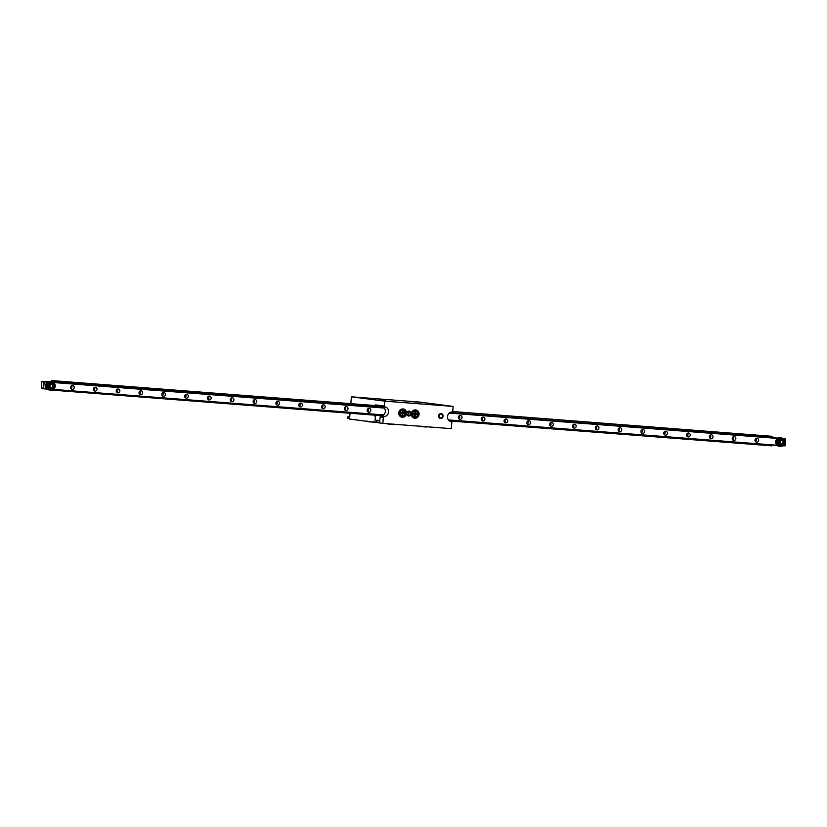 <?xml version="1.0" encoding="UTF-8"?>
<svg xmlns="http://www.w3.org/2000/svg" width="827" height="827" viewBox="0 0 827 827"><rect width="100%" height="100%" fill="white"/><g stroke="black" fill="none" stroke-linecap="round" stroke-linejoin="round"><path stroke-width="1.24" d="M376.037 405.612L375.52 404.91L381.051 405.602L384.286 406.047L384.855 406.822A4.91 4.58 97.4 0 1 384.038 416.56L383.346 417.242L382.839 423.372L451.284 428.655L451.79 422.525L451.232 421.749A4.91 4.58 -82.6 0 1 452.049 412.011L452.731 411.329L453.144 406.419L384.7 401.136L351.392 396.815L419.837 402.098L453.144 406.419M376.399 405.023L376.874 405.675M377.267 415.371A4.91 4.58 -82.6 0 1 376.151 415.536L375.458 416.219L374.941 422.349L376.316 422.452L376.502 420.261L379.8 420.509M384.286 406.047L384.7 401.136M414.844 418.224A4.166 3.887 -82.6 0 1 411.329 413.562A4.166 3.887 -82.6 0 1 415.723 409.934A4.166 3.887 -82.6 0 1 419.062 414.461A4.166 3.887 -82.6 0 1 414.844 418.224M402.294 417.253A4.166 3.887 -82.6 0 1 398.779 412.601A4.166 3.887 -82.6 0 1 403.173 408.962A4.166 3.887 -82.6 0 1 406.512 413.5A4.166 3.887 -82.6 0 1 402.294 417.253M408.714 416.022A2.45 2.285 -82.6 0 1 407.039 412.208A2.45 2.285 -82.6 0 1 410.998 412.508A2.45 2.285 -82.6 0 1 408.714 416.022M440.646 418.493A2.45 2.285 -82.6 0 1 438.982 414.668A2.45 2.285 -82.6 0 1 442.931 414.978A2.45 2.285 -82.6 0 1 440.646 418.493M383.346 417.242L380.11 416.818L379.593 422.948L382.839 423.372M374.941 422.349L349.532 419.051L350.017 413.262M350.824 403.669L351.392 396.815M375.458 416.219L374.579 416.105L375.272 415.423L376.151 415.536M375.52 404.91L375.468 405.571M374.662 415.164L374.579 416.105M379.314 400.185L385.775 400.702L379.314 400.185M411.629 401.622L418.09 402.139L411.629 401.622M380.11 416.818L380.792 416.136A4.91 4.58 97.4 0 0 381.609 406.398L381.051 405.623M414.348 418.152A4.166 3.887 97.4 0 0 415.412 409.903M401.798 417.18A4.166 3.887 97.4 0 0 402.873 408.931M408.579 415.516A1.964 1.83 97.4 0 0 410.564 413.748A1.964 1.83 97.4 0 0 408.993 411.608A1.964 1.83 97.4 0 0 406.925 413.324A1.964 1.83 97.4 0 0 408.579 415.516M408.135 411.722A1.964 1.83 -82.6 0 1 407.68 415.175M440.512 417.976A1.964 1.83 97.4 0 0 440.936 414.079A1.964 1.83 97.4 0 0 438.868 415.785A1.964 1.83 97.4 0 0 440.512 417.976M439.385 414.658A1.964 1.83 -82.6 0 1 439.085 417.015M376.264 415.288A4.91 4.58 -82.6 0 1 375.272 415.423M384.038 416.56L380.792 416.136M384.855 406.822L381.609 406.398M758.669 440.398A1.964 1.83 97.4 0 0 757.098 438.31A1.964 1.83 97.4 0 0 755.02 440.119A1.964 1.83 97.4 0 0 756.591 442.207A1.964 1.83 97.4 0 0 758.669 440.398M755.506 441.628A1.964 1.83 97.4 0 0 755.899 438.599M735.854 438.641A1.964 1.83 97.4 0 0 734.283 436.553A1.964 1.83 97.4 0 0 732.205 438.362A1.964 1.83 97.4 0 0 733.776 440.45A1.964 1.83 97.4 0 0 735.854 438.641M732.691 439.861A1.964 1.83 97.4 0 0 733.084 436.832M713.039 436.883A1.964 1.83 97.4 0 0 711.468 434.795A1.964 1.83 97.4 0 0 709.39 436.594A1.964 1.83 97.4 0 0 710.962 438.682A1.964 1.83 97.4 0 0 713.039 436.883M709.876 438.103A1.964 1.83 97.4 0 0 710.269 435.074M690.225 435.116A1.964 1.83 97.4 0 0 688.653 433.028A1.964 1.83 97.4 0 0 686.575 434.837A1.964 1.83 97.4 0 0 688.147 436.925A1.964 1.83 97.4 0 0 690.225 435.116M687.061 436.346A1.964 1.83 97.4 0 0 687.454 433.317M667.41 433.358A1.964 1.83 97.4 0 0 665.838 431.27A1.964 1.83 97.4 0 0 663.761 433.079A1.964 1.83 97.4 0 0 665.332 435.157A1.964 1.83 97.4 0 0 667.41 433.358M664.246 434.578A1.964 1.83 97.4 0 0 664.639 431.549M644.595 431.591A1.964 1.83 97.4 0 0 643.024 429.513A1.964 1.83 97.4 0 0 640.946 431.312A1.964 1.83 97.4 0 0 642.517 433.4A1.964 1.83 97.4 0 0 644.595 431.591M641.432 432.821A1.964 1.83 97.4 0 0 641.824 429.792M621.78 429.833A1.964 1.83 97.4 0 0 620.209 427.745A1.964 1.83 97.4 0 0 618.131 429.554A1.964 1.83 97.4 0 0 619.702 431.642A1.964 1.83 97.4 0 0 621.78 429.833M618.617 431.063A1.964 1.83 97.4 0 0 619.009 428.035M598.965 428.076A1.964 1.83 97.4 0 0 597.394 425.988A1.964 1.83 97.4 0 0 595.316 427.786A1.964 1.83 97.4 0 0 596.887 429.875A1.964 1.83 97.4 0 0 598.965 428.076M595.802 429.296A1.964 1.83 97.4 0 0 596.195 426.267M576.15 426.308A1.964 1.83 97.4 0 0 574.579 424.22A1.964 1.83 97.4 0 0 572.501 426.029A1.964 1.83 97.4 0 0 574.072 428.117A1.964 1.83 97.4 0 0 576.15 426.308M572.987 427.538A1.964 1.83 97.4 0 0 573.38 424.509M553.335 424.551A1.964 1.83 97.4 0 0 551.764 422.463A1.964 1.83 97.4 0 0 549.686 424.272A1.964 1.83 97.4 0 0 551.258 426.36A1.964 1.83 97.4 0 0 553.335 424.551M550.172 425.781A1.964 1.83 97.4 0 0 550.565 422.752M530.52 422.793A1.964 1.83 97.4 0 0 528.949 420.705A1.964 1.83 97.4 0 0 526.871 422.504A1.964 1.83 97.4 0 0 528.443 424.592A1.964 1.83 97.4 0 0 530.52 422.793M527.357 424.013A1.964 1.83 97.4 0 0 527.75 420.984M507.706 421.026A1.964 1.83 97.4 0 0 506.134 418.938A1.964 1.83 97.4 0 0 504.056 420.747A1.964 1.83 97.4 0 0 505.628 422.835A1.964 1.83 97.4 0 0 507.706 421.026M504.542 422.256A1.964 1.83 97.4 0 0 504.935 419.227M484.891 419.268A1.964 1.83 97.4 0 0 483.319 417.18A1.964 1.83 97.4 0 0 481.242 418.989A1.964 1.83 97.4 0 0 482.813 421.067A1.964 1.83 97.4 0 0 484.891 419.268M481.727 420.488A1.964 1.83 97.4 0 0 482.12 417.459M462.076 417.501A1.964 1.83 97.4 0 0 460.505 415.423A1.964 1.83 97.4 0 0 458.427 417.221A1.964 1.83 97.4 0 0 459.998 419.31A1.964 1.83 97.4 0 0 462.076 417.501M458.913 418.731A1.964 1.83 97.4 0 0 459.305 415.702M438.951 416.684A1.964 1.83 97.4 0 0 439.168 414.937M370.816 410.461A1.964 1.83 97.4 0 0 369.245 408.373A1.964 1.83 97.4 0 0 367.167 410.182A1.964 1.83 97.4 0 0 368.739 412.27A1.964 1.83 97.4 0 0 370.816 410.461M367.653 411.691A1.964 1.83 97.4 0 0 368.046 408.662M348.002 408.703A1.964 1.83 97.4 0 0 346.43 406.615A1.964 1.83 97.4 0 0 344.352 408.414A1.964 1.83 97.4 0 0 345.924 410.502A1.964 1.83 97.4 0 0 348.002 408.703M344.838 409.923A1.964 1.83 97.4 0 0 345.231 406.894M325.187 406.936A1.964 1.83 97.4 0 0 323.615 404.848A1.964 1.83 97.4 0 0 321.538 406.657A1.964 1.83 97.4 0 0 323.109 408.745A1.964 1.83 97.4 0 0 325.187 406.936M322.023 408.166A1.964 1.83 97.4 0 0 322.416 405.137M302.372 405.178A1.964 1.83 97.4 0 0 300.801 403.09A1.964 1.83 97.4 0 0 298.723 404.899A1.964 1.83 97.4 0 0 300.294 406.987A1.964 1.83 97.4 0 0 302.372 405.178M299.209 406.408A1.964 1.83 97.4 0 0 299.601 403.369M279.557 403.421A1.964 1.83 97.4 0 0 277.986 401.333A1.964 1.83 97.4 0 0 275.908 403.131A1.964 1.83 97.4 0 0 277.479 405.22A1.964 1.83 97.4 0 0 279.557 403.421M276.394 404.641A1.964 1.83 97.4 0 0 276.787 401.612M256.742 401.653A1.964 1.83 97.4 0 0 255.171 399.565A1.964 1.83 97.4 0 0 253.093 401.374A1.964 1.83 97.4 0 0 254.664 403.462A1.964 1.83 97.4 0 0 256.742 401.653M253.579 402.883A1.964 1.83 97.4 0 0 253.972 399.854M233.927 399.896A1.964 1.83 97.4 0 0 232.356 397.808A1.964 1.83 97.4 0 0 230.278 399.617A1.964 1.83 97.4 0 0 231.849 401.695A1.964 1.83 97.4 0 0 233.927 399.896M230.764 401.116A1.964 1.83 97.4 0 0 231.167 398.087M211.112 398.128A1.964 1.83 97.4 0 0 209.541 396.05A1.964 1.83 97.4 0 0 207.463 397.849A1.964 1.83 97.4 0 0 209.035 399.937A1.964 1.83 97.4 0 0 211.112 398.128M207.959 399.358A1.964 1.83 97.4 0 0 208.352 396.329M188.298 396.371A1.964 1.83 97.4 0 0 186.726 394.283A1.964 1.83 97.4 0 0 184.648 396.092A1.964 1.83 97.4 0 0 186.22 398.18A1.964 1.83 97.4 0 0 188.298 396.371M185.145 397.601A1.964 1.83 97.4 0 0 185.537 394.572M165.483 394.613A1.964 1.83 97.4 0 0 163.911 392.525A1.964 1.83 97.4 0 0 161.834 394.324A1.964 1.83 97.4 0 0 163.405 396.412A1.964 1.83 97.4 0 0 165.483 394.613M162.33 395.833A1.964 1.83 97.4 0 0 162.723 392.804M142.668 392.846A1.964 1.83 97.4 0 0 141.097 390.757A1.964 1.83 97.4 0 0 139.019 392.567A1.964 1.83 97.4 0 0 140.59 394.655A1.964 1.83 97.4 0 0 142.668 392.846M139.515 394.076A1.964 1.83 97.4 0 0 139.908 391.047M119.853 391.088A1.964 1.83 97.4 0 0 118.282 389A1.964 1.83 97.4 0 0 116.204 390.809A1.964 1.83 97.4 0 0 117.775 392.897A1.964 1.83 97.4 0 0 119.853 391.088M116.7 392.318A1.964 1.83 97.4 0 0 117.093 389.29M97.038 389.331A1.964 1.83 97.4 0 0 95.467 387.243A1.964 1.83 97.4 0 0 93.389 389.041A1.964 1.83 97.4 0 0 94.96 391.13A1.964 1.83 97.4 0 0 97.038 389.331M93.885 390.551A1.964 1.83 97.4 0 0 94.278 387.522M74.223 387.563A1.964 1.83 97.4 0 0 72.652 385.475A1.964 1.83 97.4 0 0 70.574 387.284A1.964 1.83 97.4 0 0 72.145 389.372A1.964 1.83 97.4 0 0 74.223 387.563M71.07 388.793A1.964 1.83 97.4 0 0 71.463 385.764M48.028 381.743L42.136 381.288L41.857 381.898L41.526 388.628L47.139 389.103M783.934 445.794L782.662 445.887M777.215 445.464L448.492 420.085M383.594 415.082L52.587 389.527M46.901 388.897L43.593 388.649L44.172 381.805L47.48 382.053L44.172 381.805M783.231 438.848L785.65 439.044L785.071 445.887L783.107 445.732M776.977 445.257L448.348 419.889M383.78 414.906L53.042 389.372M785.65 439.044L783.241 438.858M777.556 438.413L449.247 413.076L777.566 438.403M384.338 408.062L53.176 382.498L384.338 408.052M782.818 438.517L784.534 438.651L782.735 438.465M778.093 438.103L449.681 412.756M384.017 407.68L52.659 382.105M47.935 381.785L42.136 381.288M778.011 438.145L449.619 412.797M384.059 407.732L52.742 382.157M43.593 388.649L43.076 387.501L42.435 388.742M43.056 381.412L43.469 382.777L43.976 381.774M777.618 438.372L449.309 413.024L777.628 438.362M53.104 382.436L384.297 408L53.114 382.446M43.397 388.576L42.642 388.525M452.431 411.629L772.583 436.336L772.48 437.555L449.702 412.735M52.566 382.043L383.997 407.67M52.463 381.981L383.893 407.566L52.266 381.888M449.361 420.933L771.87 445.836L771.932 445.05M51.016 390.034L382.477 415.774M53.269 389.579L53.207 390.354M777.37 443.375A3.68 3.432 97.4 0 0 780.15 445.794L781.422 445.96A3.68 3.432 -82.6 0 1 778.641 443.541A3.68 3.432 -82.6 0 1 782.363 438.661A3.68 3.432 -82.6 0 1 785.299 442.755A3.68 3.432 -82.6 0 1 781.422 445.96C786.777 446.363 785.981 438.744 782.363 438.661L781.101 438.496A3.68 3.432 97.4 0 0 777.37 443.375M780.037 443.045L781.505 444.399L783.386 443.685L783.779 441.597L781.835 440.398M779.768 443.179L781.556 444.833L779.768 443.179L780.243 440.677L782.497 439.819L784.285 441.473L783.81 443.975L782.631 443.592L783.035 441.504M781.215 444.13L782.631 443.592M780.243 440.677L780.016 443.024L780.43 440.925L782.311 440.222L780.409 440.936M50.861 382.126A3.68 3.432 97.4 0 0 50.075 389.434L51.346 389.6A3.68 3.432 -82.6 0 1 52.132 382.291A3.68 3.432 -82.6 0 1 55.223 386.395A3.68 3.432 -82.6 0 1 51.346 389.6C56.712 390.003 55.916 382.384 52.297 382.301L51.026 382.136A3.68 3.432 97.4 0 0 50.861 382.126M54.117 384.855L51.998 383.842L50.002 384.545L52.163 383.428L54.117 384.855L53.9 387.398L52.701 387.046L52.876 384.927L51.646 384.028M51.264 387.78L52.701 387.046M52.163 383.428L50.199 384.772L50.023 386.881L51.646 388.07L53.445 387.139L53.621 385.031L52.876 384.927M53.9 387.398L51.739 388.514L49.796 387.077L50.002 384.545M772.583 436.336L452.545 411.515M381.33 406.026L51.719 380.575L51.636 381.64M51.719 380.575L53.91 380.865L53.817 382.084M53.91 380.865L381.423 406.14M49.868 390.024A4.29 4.001 -82.6 0 1 46.322 385.237A4.29 4.001 -82.6 0 1 50.974 381.516M52.37 389.569A4.29 4.001 -82.6 0 1 46.581 385.279A4.29 4.001 -82.6 0 1 53.279 382.591M49.165 389.93A4.29 4.001 -82.6 0 1 45.619 385.144A4.29 4.001 -82.6 0 1 50.271 381.423M49.517 389.972A4.29 4.001 -82.6 0 1 45.878 385.186A4.29 4.001 -82.6 0 1 50.623 381.474M779.241 446.291A4.29 4.001 -82.6 0 1 775.685 441.504A4.29 4.001 -82.6 0 1 780.347 437.783M779.592 446.332A4.29 4.001 -82.6 0 1 775.953 441.535A4.29 4.001 -82.6 0 1 780.688 437.834M779.944 446.384A4.29 4.001 -82.6 0 1 776.388 441.597A4.29 4.001 -82.6 0 1 781.039 437.876M782.445 445.929A4.29 4.001 -82.6 0 1 776.656 441.628A4.29 4.001 -82.6 0 1 783.355 438.951M379.645 422.37L376.357 421.946M349.573 418.472L347.888 418.255L348.033 416.539L349.728 416.674M379.779 420.664L376.957 420.292M349.718 416.756L348.033 416.539M402.429 416.663A3.68 3.432 -82.6 0 1 399.307 415.319M399.989 410.099A3.68 3.432 -82.6 0 1 403.349 409.603M402.718 415.371L402.883 413.5L404.63 413.634L404.692 412.869L402.945 412.725L403.1 410.854L402.387 410.802L402.232 412.673L400.475 412.539L400.413 413.304L402.16 413.438L402.005 415.319L402.718 415.371L402.015 415.195M401.622 413.273L402.883 413.5M400.433 413.087L402.16 413.438M402.232 412.673L400.464 412.642M402.377 410.854L403.1 410.854M401.633 413.18L403.421 412.869L401.674 412.694M401.664 412.735L402.945 412.725M403.421 412.869L404.692 412.869M403.38 413.314L404.63 413.634M414.978 417.625A3.68 3.432 -82.6 0 1 411.856 416.291M412.539 411.071A3.68 3.432 -82.6 0 1 415.888 410.564M415.268 416.343L415.433 414.461L417.18 414.606L417.242 413.831L415.495 413.696L415.65 411.825L414.937 411.763L414.772 413.645L413.024 413.51L412.962 414.275L414.709 414.41L414.554 416.291L415.268 416.343L414.565 416.167M414.172 414.244L415.433 414.461M412.973 414.058L414.709 414.41M414.772 413.645L413.014 413.614M414.927 411.825L415.65 411.825M414.172 414.151L415.971 413.841L414.213 413.655M414.213 413.707L415.495 413.696M415.971 413.841L417.242 413.831M415.929 414.286L417.18 414.606M379.603 422.866L376.316 422.442M379.614 422.628L376.337 422.204M376.357 421.997L377.288 422.059M379.634 422.432L376.347 422.121M782.497 439.819L784.285 441.473M783.81 443.975L781.556 444.833M779.096 443.437A3.308 3.091 97.4 0 0 784.347 444.471A3.308 3.091 97.4 0 0 782.642 439.075A3.308 3.091 97.4 0 0 779.096 443.437M51.739 388.514L49.796 387.077M52.235 382.674A3.308 3.091 97.4 0 0 49.144 387.418A3.308 3.091 97.4 0 0 54.479 387.822A3.308 3.091 97.4 0 0 52.235 382.674M368.728 421.667L372.522 422.039M389.197 424.148L392.329 424.406M422.318 426.587L425.45 426.846M402.273 416.146A3.081 2.874 -82.6 0 1 399.668 412.859A3.081 2.874 -82.6 0 1 402.79 410.016A3.081 2.874 -82.6 0 1 405.395 413.304A3.081 2.874 -82.6 0 1 402.273 416.146M402.79 410.264A2.822 2.636 97.4 0 0 399.927 412.88A2.822 2.636 97.4 0 0 402.315 415.898A2.822 2.636 97.4 0 0 405.189 413.293A2.822 2.636 97.4 0 0 402.79 410.264M401.912 416.663A3.639 3.391 -82.6 0 1 398.831 412.776A3.639 3.391 -82.6 0 1 403.431 409.634A3.639 3.391 -82.6 0 1 401.912 416.663M414.823 417.118A3.081 2.874 -82.6 0 1 412.208 413.831A3.081 2.874 -82.6 0 1 415.33 410.988A3.081 2.874 -82.6 0 1 417.945 414.275A3.081 2.874 -82.6 0 1 414.823 417.118M415.34 411.236A2.822 2.636 97.4 0 0 412.477 413.851A2.822 2.636 97.4 0 0 414.865 416.87A2.822 2.636 97.4 0 0 417.728 414.255A2.822 2.636 97.4 0 0 415.34 411.236M414.451 417.635A3.639 3.391 -82.6 0 1 411.381 413.748A3.639 3.391 -82.6 0 1 415.981 410.595A3.639 3.391 -82.6 0 1 414.451 417.635M50.044 386.902L50.23 384.751M367.395 421.098C366.743 421.574 367.984 421.853 371.127 421.946C372.874 422.215 373.587 422.09 373.266 421.584M387.863 423.569C387.201 424.055 388.452 424.334 391.595 424.416C393.342 424.685 394.055 424.571 393.735 424.065M420.995 426.019C420.333 426.494 421.574 426.773 424.716 426.856C426.463 427.135 427.177 427.011 426.856 426.505M402.335 416.674L402.522 416.653C406.274 414.761 406.574 412.415 403.431 409.634L403.256 409.561M414.885 417.635L415.071 417.614C418.813 415.723 419.124 413.386 415.981 410.595L415.805 410.533"/></g></svg>
